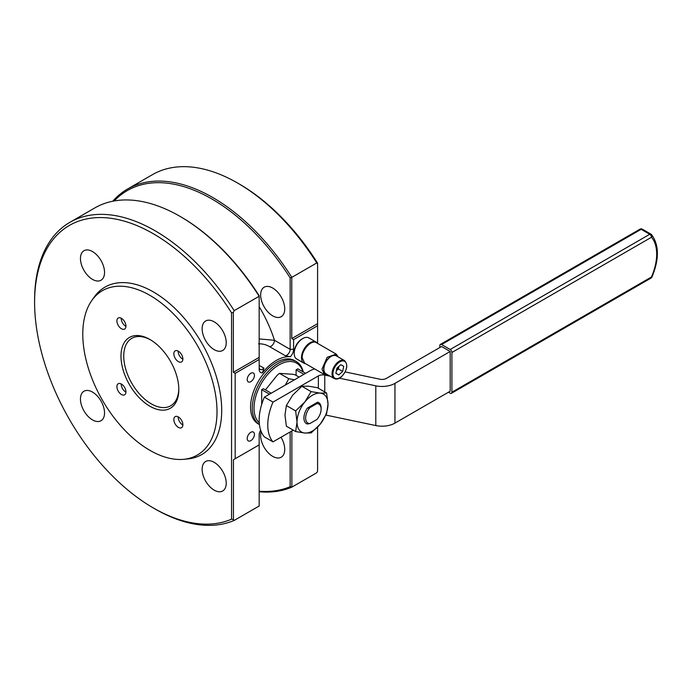 <?xml version="1.0" encoding="UTF-8"?>
<svg xmlns="http://www.w3.org/2000/svg" width="692" height="692" viewBox="0 0 692 692"><rect width="100%" height="100%" fill="white"/><g stroke="black" fill="none" stroke-linecap="round" stroke-linejoin="round"><path stroke-width="1.04" d="M178.795 388.722A38.942 22.481 60 0 1 170.742 405.772A38.942 22.481 60 0 1 151.271 403.843A38.942 22.481 60 0 1 125.84 369.528A38.942 22.481 60 0 1 131.809 338.327A38.942 22.481 60 0 1 150.596 339.876M272.691 315.855A17.032 9.835 -120 0 0 281.203 316.702A17.032 9.835 -120 0 0 283.815 303.053A17.032 9.835 -120 0 0 272.691 288.036A17.032 9.835 -120 0 0 264.171 287.197A17.032 9.835 -120 0 0 261.559 300.847A17.032 9.835 -120 0 0 272.691 315.855M261.204 431.618A17.032 9.835 -120 0 0 272.691 456.365A17.032 9.835 -120 0 0 281.203 457.213A17.032 9.835 -120 0 0 281.021 437.223M214.183 490.144A17.032 9.835 -120 0 0 222.694 490.991A17.032 9.835 -120 0 0 222.694 471.321A17.032 9.835 -120 0 0 205.662 461.486A17.032 9.835 -120 0 0 203.05 475.136A17.032 9.835 -120 0 0 214.183 490.144M92.494 419.897A17.032 9.835 -120 0 0 101.015 420.736A17.032 9.835 -120 0 0 101.015 401.066A17.032 9.835 -120 0 0 83.983 391.231A17.032 9.835 -120 0 0 81.371 404.881A17.032 9.835 -120 0 0 92.494 419.897M92.494 279.386A17.032 9.835 -120 0 0 101.015 280.225A17.032 9.835 -120 0 0 101.015 260.555A17.032 9.835 -120 0 0 83.983 250.72A17.032 9.835 -120 0 0 81.371 264.37A17.032 9.835 -120 0 0 92.494 279.386M214.183 349.642A17.032 9.835 -120 0 0 222.694 350.481A17.032 9.835 -120 0 0 222.694 330.811A17.032 9.835 -120 0 0 205.662 320.976A17.032 9.835 -120 0 0 203.05 334.625A17.032 9.835 -120 0 0 214.183 349.642M250.824 432.301A5.112 2.95 120 0 0 247.485 436.808A5.112 2.95 120 0 0 248.272 440.899A5.112 2.95 120 0 0 253.384 437.95A5.112 2.95 120 0 0 253.384 432.05A5.112 2.95 120 0 0 250.824 432.301M250.824 373.291A5.112 2.95 120 0 0 247.485 377.797A5.112 2.95 120 0 0 248.272 381.889A5.112 2.95 120 0 0 253.384 378.939A5.112 2.95 120 0 0 253.384 373.04A5.112 2.95 120 0 0 250.824 373.291M178.372 361.622A6.392 3.685 -120 0 0 181.564 361.933A6.392 3.685 -120 0 0 181.564 354.563A6.392 3.685 -120 0 0 175.18 350.87A6.392 3.685 -120 0 0 174.194 355.991A6.392 3.685 -120 0 0 178.372 361.622M178.164 351.069A6.392 3.685 -120 0 0 182.671 359.139A6.392 3.685 -120 0 0 182.887 359.252M178.372 427.379A6.392 3.685 -120 0 0 181.564 427.691A6.392 3.685 -120 0 0 181.564 420.321A6.392 3.685 -120 0 0 175.18 416.627A6.392 3.685 -120 0 0 174.194 421.748A6.392 3.685 -120 0 0 178.372 427.379M178.164 416.826A6.392 3.685 -120 0 0 182.671 424.897A6.392 3.685 -120 0 0 182.887 425.009M121.42 394.501A6.392 3.685 -120 0 0 124.621 394.812A6.392 3.685 -120 0 0 124.621 387.442A6.392 3.685 -120 0 0 118.228 383.749A6.392 3.685 -120 0 0 117.251 388.869A6.392 3.685 -120 0 0 121.42 394.501M121.212 383.948A6.392 3.685 -120 0 0 125.728 392.018A6.392 3.685 -120 0 0 125.935 392.13M121.42 328.743A6.392 3.685 -120 0 0 124.621 329.055A6.392 3.685 -120 0 0 124.621 321.685A6.392 3.685 -120 0 0 118.228 317.991A6.392 3.685 -120 0 0 117.251 323.112A6.392 3.685 -120 0 0 121.42 328.743M121.212 318.19A6.392 3.685 -120 0 0 125.728 326.261A6.392 3.685 -120 0 0 125.935 326.373M149.896 406.23A40.889 23.606 60 0 1 120.988 356.155A40.889 23.606 60 0 1 149.896 339.461A40.889 23.606 60 0 1 178.804 389.535A40.889 23.606 60 0 1 149.896 406.23M317.472 343.293A12.171 7.024 120 0 0 316.175 342.125L308.874 337.912A12.171 7.024 120 0 0 302.793 338.518A12.171 7.024 120 0 0 294.187 353.422A12.171 7.024 120 0 0 296.712 358.992L304.004 363.205A12.171 7.024 120 0 0 305.674 363.741M302.793 338.518L301.937 339.019A10.951 6.323 -60 0 0 294.187 352.427L294.187 353.422M316.175 342.125A12.171 7.024 120 0 0 306.798 345.386A12.171 7.024 120 0 0 301.487 357.634A12.171 7.024 120 0 0 304.004 363.205M316.434 342.696C311.651 339.331 301.816 349.702 302.188 357.747L304.636 363.144L324.427 374.571L321.979 369.165L327.134 357.297L336.226 354.131L338.327 357.029M338.388 368.94L336.398 370.73A4.974 2.872 120 0 0 336.433 370.696A4.974 2.872 120 0 0 338.881 366.414L338.388 368.94L342.687 371.422L343.699 366.302L340.801 364.693L336.892 368.205L335.88 373.325L338.777 374.934L342.687 371.422M334.193 378.524L326.018 373.801A10.345 5.969 -60 0 1 326.018 361.864A10.345 5.969 -60 0 1 336.355 355.887L344.529 360.61A10.345 5.969 -60 0 0 334.193 366.578A10.345 5.969 -60 0 0 334.193 378.524C336.381 379.623 338.855 378.982 341.614 376.612C347.298 370.073 348.266 364.736 344.529 360.61M327.991 374.943L324.427 374.571M337.488 356.544A10.588 6.116 120 0 0 329.081 357.773A10.588 6.116 120 0 0 323.7 369.165A10.588 6.116 120 0 0 327.143 374.458M309.834 407.675A10.951 6.323 120 0 0 305.63 418.046A10.951 6.323 120 0 0 309.834 423.573L307.352 424.006A12.171 7.024 -60 0 1 307.352 408.116L309.834 407.675L316.927 403.583L317.68 402.156L307.352 408.116M296.349 361.596L294.628 360.601A36.503 21.08 -60 0 0 266.498 370.384A36.503 21.08 -60 0 0 250.565 407.121A36.503 21.08 -60 0 0 258.125 423.833L259.439 424.585A36.503 21.08 -60 0 1 252.286 408.116A36.503 21.08 -60 0 1 268.219 371.379A36.503 21.08 -60 0 1 296.349 361.596A36.503 21.08 -60 0 1 303.243 371.959M302.897 371.76A35.292 20.371 120 0 0 275.407 367.236A35.292 20.371 120 0 0 254.007 408.116A35.292 20.371 120 0 0 259.266 422.769M235.168 373.343L235.168 458.735L233.446 459.73L233.446 519.666A1431.307 1168.667 -0 0 1 231.552 519.173A167.922 96.949 60 0 1 153.339 507.963A167.922 96.949 60 0 1 34.6 302.3A167.922 96.949 60 0 1 104.284 217.677A167.922 96.949 60 0 1 231.552 312.853A1430.857 1168.295 0 0 1 233.351 312.377L233.351 372.296L235.168 373.343L259.171 359.485L259.171 357.383L233.351 372.296M34.6 302.3L34.6 300.319A170.353 98.359 60 0 1 69.883 222.331A170.353 98.359 60 0 1 234.173 310.647A765.508 441.963 120 0 0 233.351 312.377M233.446 519.666A764.807 441.565 120 0 0 234.216 520.41A170.353 98.359 60 0 1 155.06 508.957L153.339 507.963M317.593 343.37L317.593 263.176A167.922 96.949 -120 0 0 239.38 184.072L237.659 183.077A170.353 98.359 -120 0 0 152.482 174.644L127.527 189.046A170.353 98.359 60 0 1 291.816 277.362L291.773 277.457A1429.594 1167.266 180 0 0 290.147 277.89A169.142 97.65 -120 0 0 114.197 200.957M259.171 491.225A169.142 97.65 -120 0 0 290.147 486.675A1430.044 1167.629 180 0 0 291.868 487.125L316.824 472.722A764.807 441.565 120 0 0 317.593 471.088L317.593 427.128M317.593 263.738A765.508 441.963 120 0 0 316.772 262.951A170.353 98.359 -120 0 0 237.659 183.077M259.119 296.237A170.353 98.359 -120 0 0 180.015 216.362L180.871 216.855A169.142 97.65 60 0 1 259.171 295.769L259.171 296.28L234.173 310.647M180.015 216.362A170.353 98.359 -120 0 0 94.839 207.92L69.883 222.331M234.216 520.41L259.171 506.008L259.171 444.878L235.168 458.735M291.868 430.96L291.868 487.125A170.353 98.359 60 0 1 259.171 491.735M112.77 201.225A170.353 98.359 60 0 1 127.527 189.046M316.772 262.951L291.816 277.362M91.828 300.466L94.181 297.127A96.681 55.818 60 0 1 153.339 291.912A96.681 55.818 60 0 1 219.364 388.489A96.681 55.818 60 0 1 187.61 458.952L183.544 459.324A94.916 54.798 60 0 1 102.442 400.244A94.916 54.798 60 0 1 91.828 300.466A94.916 54.798 60 0 1 149.896 295.346A94.916 54.798 60 0 1 214.71 390.15A94.916 54.798 60 0 1 183.544 459.324M233.446 459.73L259.171 444.878L259.171 435.104A7.301 4.213 -60 0 1 260.642 430.087M259.171 367.21A4.87 2.811 120 0 0 260.183 369.442A4.87 2.811 120 0 0 263.955 368.118L262.432 372.858A7.301 4.213 -60 0 1 259.171 369.199L259.171 359.485M291.773 277.457L291.773 338.57L293.59 339.616L293.59 349.33A7.301 4.213 -60 0 1 290.329 356.752A38.942 22.481 120 0 0 262.432 372.858M290.329 356.752L285.363 355.749A4.87 2.811 120 0 0 290.147 349.33L290.147 277.89M259.171 338.916L274.49 340.291A4.87 2.811 -60 0 1 269.707 346.709C266.264 344.659 262.545 343.708 258.531 343.846M293.59 339.616L317.593 325.759M231.552 312.853L231.552 519.173M290.147 486.675L290.147 431.955M317.593 323.657L291.773 338.57M259.171 357.383L259.171 296.28M265.443 389.873L277.241 375.194L279.482 373.36L292.725 374.286L294.974 374.744L299.091 377.123M279.482 373.36L288.763 378.714L294.481 379.778M285.32 385.072L288.763 378.714M314.661 368.931A18.252 10.536 0 0 0 309.774 370.947L264.387 397.147L272.994 402.121L318.381 375.912A6.081 3.512 0 0 1 324.764 375.099L330.257 376.249M345.178 371.915L379.96 379.225A6.081 3.512 180 0 0 386.344 378.403L441.582 346.51L450.189 351.484L394.95 383.368A18.252 10.536 180 0 1 375.799 385.825L339.417 378.178M450.189 351.484L450.189 391.222L394.95 423.115L394.95 383.368M325.941 415.088L375.799 425.563A18.252 10.536 0 0 0 394.95 423.115M264.387 397.147A43.804 25.293 -60 0 0 264.387 436.894L272.994 441.859L293.252 430.165M272.994 441.859A43.804 25.293 -60 0 1 272.994 402.121M296.098 375.393L296.098 369.822L297.82 368.827L305.63 373.343M296.098 369.822L303.909 374.329M271.221 393.212L263.401 388.696L261.68 389.691L261.68 404.491M269.499 394.206L261.68 389.691M295.648 410.901L304.774 402.061A21.902 12.646 120 0 0 297.032 422.025A21.902 12.646 120 0 0 304.774 433.036A21.902 12.646 120 0 0 320.258 424.101A21.902 12.646 120 0 0 328.008 404.137A21.902 12.646 120 0 0 320.258 393.125A21.902 12.646 120 0 0 304.774 402.061L311.132 391.629L320.258 393.125L326.624 393.013L328.008 404.137L326.624 413.669L320.258 424.101L311.132 432.933L304.774 433.036L295.648 431.548L286.367 426.194L284.983 415.07L286.367 405.538L295.648 410.901L297.032 422.025L295.648 431.548M317.68 402.156A12.171 7.024 -60 0 1 321.123 408.116L321.123 409.11A10.951 6.323 120 0 0 316.927 403.583M286.367 405.538L292.725 395.106L301.85 386.274L311.132 391.629M301.85 386.274L308.217 386.171L317.343 387.658L326.624 393.013M321.123 409.11A10.951 6.323 120 0 1 316.927 419.482L309.834 423.573M448.468 392.217L450.189 393.212A2.431 1.401 -120 0 0 451.4 393.333A2.431 1.401 -120 0 0 451.902 392.217L651.466 276.999A43.804 25.293 120 0 0 651.466 237.261L451.902 352.479A2.431 1.401 -120 0 0 450.189 349.495L441.582 344.529A2.431 1.401 -120 0 0 440.363 344.408A2.431 1.401 -120 0 0 439.861 345.524L439.861 347.505M451.902 352.479L451.902 392.217M335.897 373.273L338.777 374.934M341.64 376.405A9.731 5.622 120 0 0 344.616 361.354A9.731 5.622 120 0 0 333.129 371.682A9.731 5.622 120 0 0 341.64 376.405M259.171 365.359L263.955 368.118M285.363 355.749L269.707 346.709M259.171 306.677A97.347 56.199 60 0 1 274.49 340.291L290.147 349.33L293.59 349.33M318.381 388.255L318.381 375.912M375.799 425.563L375.799 385.825M324.764 391.94L324.764 375.099M450.189 349.495L649.745 234.277L641.147 229.312L441.582 344.529M639.927 229.19A2.431 1.401 60 0 1 641.147 229.312A2.431 1.401 -60 0 1 642.358 229.19A2.431 2.431 0 0 0 639.927 229.19L440.363 344.408M649.745 234.277A2.431 1.401 60 0 1 651.466 237.261A2.431 1.946 139 0 0 651.587 234.666A2.431 2.431 0 0 0 650.964 234.155A2.431 1.401 120 0 0 649.745 234.277M651.976 276.973L651.466 276.999A2.431 1.401 60 0 1 650.964 278.115A2.431 2.431 0 0 0 651.976 276.973C659.32 259.093 659.191 244.994 651.587 234.666A2.431 1.946 139 0 0 651.181 234.337A2.431 1.401 120 0 0 650.964 234.155L642.358 229.19M336.226 354.131L316.443 342.704M451.4 393.333L650.964 278.115"/></g></svg>

